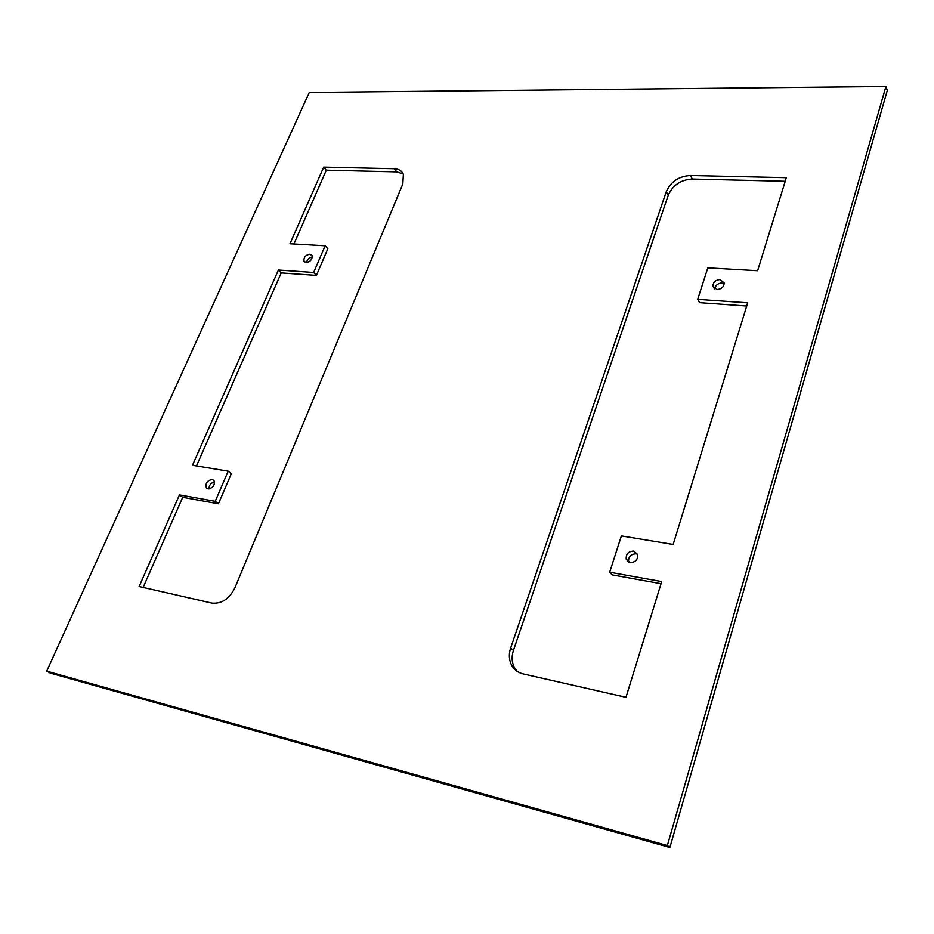 <?xml version="1.0" encoding="UTF-8"?>
<svg xmlns="http://www.w3.org/2000/svg" width="934" height="934" viewBox="0 0 934 934"><rect width="100%" height="100%" fill="white"/><g stroke="black" fill="none" stroke-linecap="round" stroke-linejoin="round"><path stroke-width="1.4" d="M667.343 845.574L669.876 847.5L50.413 673.134L46.7 671.161L667.343 845.574L885.911 86.5L887.3 90.435L669.876 847.5M885.911 86.5L309.282 92.466L46.7 671.161M630.1 562.56L626.212 559.186C625.873 554.014 628.395 551.317 633.754 551.072L637.7 554.539C637.957 559.676 635.424 562.35 630.1 562.56M628.687 562.105L628.605 561.883C628.278 556.734 630.789 554.037 636.136 553.804L637.618 554.282M716.95 289.528L712.899 286.143C713.167 282.173 715.572 279.978 720.114 279.57L724.189 283.002C723.885 286.96 721.468 289.131 716.95 289.528M714.825 288.921C715.479 285.244 717.896 283.247 722.052 282.967L724.224 283.586M208.119 488.902L206.402 487.91C205.2 483.287 207.138 480.473 212.205 479.481L213.956 480.496C215.124 485.131 213.174 487.922 208.119 488.902M208.982 488.949C209.029 485.19 210.886 482.855 214.563 481.921M306.212 262.547L304.052 261.24C303.538 257.445 305.476 255.087 309.831 254.188L312.026 255.507C312.505 259.313 310.567 261.66 306.212 262.547M306.504 262.547C307.216 259.43 309.154 257.621 312.318 257.119M609.668 572.227L621.379 535.918L673.145 544.452L747.702 302.838L697.675 299.347L707.82 267.86L757.614 270.732L786.323 177.693L690.401 175.51C678.843 176.246 670.799 181.64 666.269 191.692L510.641 648.068C508.633 654.255 508.96 659.953 511.61 665.183C514.144 669.736 517.95 672.643 523.063 673.893L625.978 697.313L661.692 581.578L609.668 572.227L612.132 574.877L661.038 583.715M746.721 306.025L699.683 302.674L697.675 299.347M785.214 181.289L692.339 179.048C680.804 179.76 672.784 185.142 668.277 195.171L513.42 650.461C511.423 656.625 511.75 662.311 514.412 667.53L517.226 671.394M234.866 587.918C229.227 598.986 221.556 604.041 211.866 603.084L139.119 586.529L179.456 494.892L215.217 501.313L228.188 471.156L192.486 465.272L278.414 270.031L313.649 272.495L325.137 245.782L289.972 243.751L323.701 167.128L394.288 168.739C398.795 168.937 401.818 170.829 403.371 174.389L402.823 183.975L234.866 587.918M323.701 167.128L326.305 170.198L396.787 171.903L403.208 173.993M293.918 243.984L326.305 170.198M325.137 245.782L327.834 248.748L316.392 275.413L313.649 272.495M278.414 270.031L281.216 272.915L316.392 275.413M196.479 465.938L281.216 272.915M228.188 471.156L231.34 473.666L218.428 503.765L215.217 501.313M179.456 494.892L182.702 497.308L218.428 503.765M143.135 587.439L182.702 497.308M690.401 175.51L692.339 179.048M666.269 191.692L668.277 195.171M510.641 648.068L513.42 650.461M394.288 168.739L396.787 171.903M626.212 559.186L628.605 561.883M712.899 286.143L714.335 288.606M206.402 487.91L207.43 488.692M304.052 261.24L304.904 262.15M511.61 665.183L514.412 667.53"/></g></svg>
